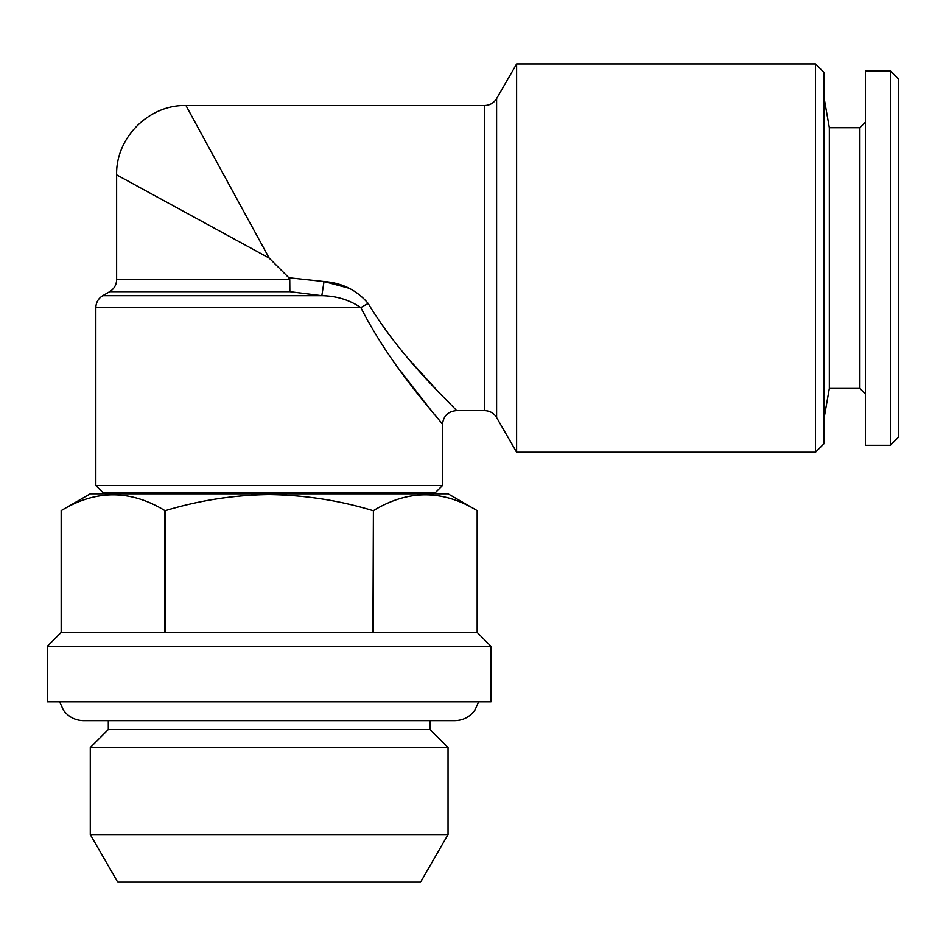 <?xml version="1.0" encoding="UTF-8"?>
<svg xmlns="http://www.w3.org/2000/svg" width="946" height="946" viewBox="0 0 946 946"><rect width="100%" height="100%" fill="white"/><g stroke="black" fill="none" stroke-linecap="round" stroke-linejoin="round"><path stroke-width="1.42" d="M815.499 63.938L815.499 452.2L823.824 443.875L823.824 72.263L815.499 63.938L516.611 63.938L516.611 452.2L496.603 417.529C493.836 413.083 489.827 410.777 484.589 410.599L484.589 105.538L185.96 105.538C148.912 104.592 115.684 137.82 116.63 174.868L116.63 279.649L289.76 279.649L288.837 277.734L324.029 281.53L348.956 288.211M324.029 281.53L321.829 295.672L289.854 291.664L109.701 291.664L102.771 295.672L321.829 295.672C336.599 295.932 349.618 299.941 360.899 307.675C391.81 369.058 442.763 422.72 442.492 424.47C442.633 422.566 391.786 369.011 360.899 307.675A13.871 3.725 153.4 0 1 368.231 303.536C356.997 290.233 342.251 282.901 324.029 281.53L288.837 277.734L269.161 258.069L116.63 174.868L269.161 258.069L185.96 105.538L269.161 258.069M102.771 493.8L102.771 492.417L435.562 492.417L442.492 485.475L95.83 485.475L95.83 307.675L360.899 307.675M400.205 370.655L434.451 414.632M430.016 720.651L430.016 729.532L108.317 729.532L90.284 747.553L448.037 747.553L448.037 834.538L90.284 834.538L117.718 882.062L420.603 882.062L448.037 834.538M491.021 646.331L477.162 632.46L372.925 632.46L373.398 510.615C408.069 489.579 442.657 489.579 477.162 510.615L477.162 632.46L477.162 510.615L448.037 493.8L90.284 493.8L61.171 510.615L61.171 632.46L47.3 646.331L47.3 701.802L491.021 701.802L491.021 646.331L47.3 646.331M372.925 510.615C339.318 500.41 304.73 495.065 269.161 494.604C234.029 494.995 199.44 500.339 165.396 510.615L165.396 632.46L61.171 632.46L61.171 510.615C95.842 489.579 130.43 489.579 164.935 510.615L165.396 510.615M372.925 632.46L165.396 632.46M865.424 122.176L859.879 127.722L859.879 388.416L829.323 388.416L829.323 127.722L823.824 96.527M890.375 445.27L890.375 70.867L865.424 70.867L865.424 445.27L890.375 445.27L898.7 436.946L898.7 79.192L890.375 70.867M164.935 632.46L164.935 510.615M373.398 510.615L373.398 632.46M368.231 303.536C402.771 361.254 456.528 408.743 456.362 410.599C456.622 408.849 402.7 361.171 368.231 303.536M436.461 389.74L411.191 361.845M289.854 291.664L289.76 279.649M516.611 63.938L496.603 98.609L496.603 417.529M116.63 279.649C116.464 284.888 114.147 288.897 109.701 291.664M102.771 295.672C98.313 298.439 96.007 302.436 95.83 307.675M442.492 485.475L442.492 424.47C443.319 416.051 447.943 411.427 456.362 410.599L484.589 410.599M430.016 729.532L448.037 747.553M59.645 701.802L63.417 710.139C68.443 716.926 75.183 720.438 83.626 720.651L454.695 720.651C463.138 720.438 469.878 716.926 474.904 710.139L478.676 701.802M435.562 492.417L435.562 493.8M829.323 388.416L823.824 419.61M859.879 388.416L865.424 393.962M859.879 127.722L829.323 127.722M90.284 747.553L90.284 834.538M108.317 720.651L108.317 729.532M102.771 492.417L95.83 485.475M496.603 98.609C493.836 103.055 489.827 105.361 484.589 105.538M815.499 452.2L516.611 452.2"/></g></svg>
